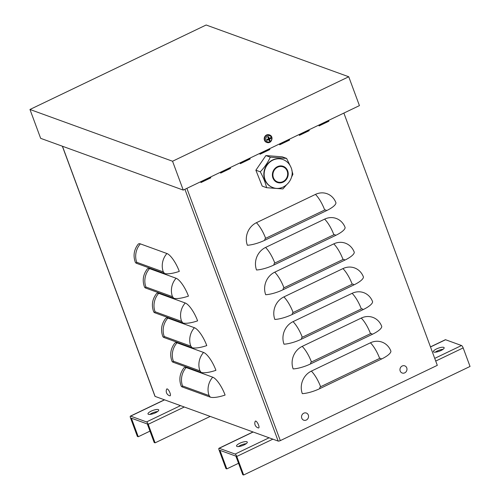 <?xml version="1.0" encoding="UTF-8"?>
<svg xmlns="http://www.w3.org/2000/svg" width="500" height="500" viewBox="0 0 500 500"><rect width="100%" height="100%" fill="white"/><g stroke="black" fill="none" stroke-linecap="round" stroke-linejoin="round"><path stroke-width="0.75" d="M269.562 148.7L269.862 149.519L269.075 148.938M249.875 158.144L250.175 158.956L249.387 158.375M289.25 139.262L289.55 140.081L288.762 139.5M230.194 167.581L230.494 168.394L229.7 167.812M308.931 129.825L309.237 130.638L308.444 130.062M210.506 177.019L210.806 177.831L210.019 177.25M250.175 158.956L240.338 163.675L240.031 162.862M230.494 168.394L220.65 173.113L220.35 172.3M210.806 177.831L200.963 182.55L200.662 181.737M62.344 146.206L154.963 396.294A1.831 0.512 159.7 0 0 155.106 396.413L278.169 441.081A1.719 0.481 -20.3 0 0 280.312 440.613L437.306 365.344L343.875 113.075M328.619 120.388L328.919 121.2L319.081 125.919L318.775 125.106M309.237 130.638L299.394 135.363L299.094 134.544M289.55 140.081L279.706 144.8L279.406 143.981M269.862 149.519L260.019 154.238L259.719 153.425M302.325 393.65A17.175 15.65 -70 0 1 311.363 371.112L370.425 342.8A17.175 15.65 -70 0 1 390.913 351.181A17.175 4.812 159.7 0 1 381.362 359.113L319.844 388.612A17.175 4.812 159.7 0 1 302.325 393.65M293.163 368.919A17.175 15.65 -70 0 1 302.206 346.381L361.262 318.069A17.175 15.65 -70 0 1 381.75 326.444A17.175 4.812 159.7 0 1 372.206 334.381L310.681 363.875A17.175 4.812 159.7 0 1 293.163 368.919M284.006 344.188A17.175 15.65 -70 0 1 293.044 321.65L352.1 293.331A17.175 15.65 -70 0 1 372.594 301.712A17.175 4.812 159.7 0 1 363.044 309.65L301.525 339.144A17.175 4.812 159.7 0 1 284.006 344.188M274.844 319.45A17.175 15.65 -70 0 1 283.888 296.913L342.944 268.6A17.175 15.65 -70 0 1 363.431 276.981A17.175 4.812 159.7 0 1 353.888 284.913L292.362 314.413A17.175 4.812 159.7 0 1 274.844 319.45M265.688 294.719A17.175 15.65 -70 0 1 274.725 272.181L333.781 243.869A17.175 15.65 -70 0 1 354.269 252.244A17.175 4.812 159.7 0 1 344.725 260.181L283.2 289.675A17.175 4.812 159.7 0 1 265.688 294.719M256.525 269.988A17.175 15.65 -70 0 1 265.562 247.45L324.625 219.131A17.175 15.65 -70 0 1 345.112 227.512A17.175 4.812 159.7 0 1 335.562 235.45L274.044 264.944A17.175 4.812 159.7 0 1 256.525 269.988M247.369 245.25A17.175 15.65 -70 0 1 256.406 222.712L315.462 194.4A17.175 15.65 -70 0 1 335.95 202.781A17.175 4.812 159.7 0 1 326.406 210.712L264.881 240.212A17.175 4.812 159.7 0 1 247.369 245.25M328.919 121.2L328.131 120.619M259.844 153.763L269.2 149.275M279.531 144.325L288.888 139.838M299.219 134.881L308.569 130.4M318.9 125.444L328.256 120.962M200.787 182.075L210.144 177.594M220.475 172.638L229.825 168.15M240.156 163.2L249.513 158.713M212.725 377.188A17.175 5.175 64.4 0 1 225.094 395.056A17.175 4.812 -20.3 0 1 210.144 397.094L182.469 387.044A17.175 4.812 -20.3 0 1 181.125 385.931C178.812 379.475 179.731 373.488 183.881 367.969A17.175 5.175 64.4 0 1 186.156 367.537L212.725 377.188A17.175 15.65 110 0 0 209.112 395.6A1.431 0.431 64.4 0 1 210.144 397.094M203.562 352.45A17.175 5.175 64.4 0 1 215.931 370.319A17.175 4.812 -20.3 0 1 200.987 372.356L173.306 362.312A17.175 4.812 -20.3 0 1 171.969 361.194C169.656 354.744 170.569 348.756 174.725 343.237A17.175 5.175 64.4 0 1 176.994 342.806L203.562 352.45A17.175 15.65 110 0 0 199.956 370.869A1.431 0.431 64.4 0 1 200.987 372.356M194.406 327.719A17.175 5.175 64.4 0 1 206.775 345.588A17.175 4.812 -20.3 0 1 191.825 347.625L164.144 337.575A17.175 4.812 -20.3 0 1 162.806 336.463C160.494 330.006 161.412 324.019 165.562 318.506A17.175 5.175 64.4 0 1 167.838 318.075L194.406 327.719A17.175 15.65 110 0 0 190.794 346.131A1.431 0.431 64.4 0 1 191.825 347.625M185.244 302.987A17.175 5.175 64.4 0 1 197.613 320.856A17.175 4.812 -20.3 0 1 182.669 322.894L154.987 312.844A17.175 4.812 -20.3 0 1 153.65 311.731C151.331 305.275 152.25 299.288 156.4 293.769A17.175 5.175 64.4 0 1 158.675 293.337L185.244 302.987A17.175 15.65 110 0 0 181.631 321.4A1.431 0.431 64.4 0 1 182.669 322.894M176.088 278.25A17.175 5.175 64.4 0 1 188.45 296.119A17.175 4.812 -20.3 0 1 173.506 298.156L145.825 288.113A17.175 4.812 -20.3 0 1 144.488 286.994C142.175 280.544 143.094 274.556 147.244 269.037A17.175 5.175 64.4 0 1 149.512 268.606L176.088 278.25A17.175 15.65 110 0 0 172.475 296.669A1.431 0.431 64.4 0 1 173.506 298.156M166.925 253.519A17.175 5.175 64.4 0 1 179.294 271.388A17.175 4.812 -20.3 0 1 164.344 273.425L136.669 263.375A17.175 4.812 -20.3 0 1 135.325 262.262C133.012 255.806 133.931 249.819 138.081 244.306A17.175 5.175 64.4 0 1 140.356 243.875L166.925 253.519A17.175 15.65 110 0 0 163.312 271.931A1.431 0.431 64.4 0 1 164.344 273.425M29.962 109.475L206.15 25L348.744 76.762L172.556 161.238L29.962 109.475L40.65 138.331L183.244 190.087L172.556 161.238M348.744 76.762L359.431 105.619L183.244 190.087M272.856 439.156L236.781 456.45A2.294 0.688 64.4 0 0 235.131 454.069L219.194 448.281A2.294 0.688 -115.6 0 0 218.962 448.275A2.294 0.688 -115.6 0 0 219.069 450.019L225.938 468.569L226.825 468.894L219.956 450.344L235.894 456.131L242.769 474.681L243.65 475L470.037 366.456L463.169 347.906L435.719 361.069M236.781 456.45L243.65 475M430.462 346.875L445.35 339.738A2.294 0.688 -115.6 0 1 445.575 339.738L461.519 345.525A2.294 0.688 64.4 0 1 463.169 347.906M238.544 463.275L226.825 468.894M443.075 349.294A5.725 1.606 -20.3 0 0 435.256 352.188M246.219 443.675A5.725 1.606 -20.3 0 0 238.4 446.575M441 350.513A5.725 1.606 159.7 0 1 433.419 351.7A5.725 1.606 159.7 0 1 438.225 348.206A5.725 1.606 159.7 0 1 444.15 347.725A5.725 1.606 159.7 0 1 441 350.513M244.137 444.9A5.725 1.606 159.7 0 1 236.556 446.081A5.725 1.606 159.7 0 1 241.369 442.594A5.725 1.606 159.7 0 1 247.294 442.106A5.725 1.606 159.7 0 1 244.137 444.9M184.294 407.006L148.212 424.3A2.294 0.688 64.4 0 0 146.562 421.919L130.625 416.131A2.294 0.688 -115.6 0 0 130.4 416.125A2.294 0.688 -115.6 0 0 130.5 417.875L137.369 436.419L138.256 436.744L131.387 418.194L147.331 423.981L154.2 442.531L155.087 442.85L210.219 416.419M148.212 424.3L155.087 442.85M149.975 431.125L138.256 436.744M157.65 411.531A5.725 1.606 -20.3 0 0 149.831 414.425M155.575 412.75A5.725 1.606 159.7 0 1 147.994 413.931A5.725 1.606 159.7 0 1 152.8 410.444A5.725 1.606 159.7 0 1 158.725 409.956A5.725 1.606 159.7 0 1 155.575 412.75M167.244 388.931A3.806 1.15 64.4 0 1 169.956 392.806A3.806 1.15 64.4 0 1 169.856 395.806A4.812 4.812 0 0 1 166.663 389.15A3.806 1.15 64.4 0 1 167.244 388.931M255.812 421.081A3.806 1.15 64.4 0 1 258.519 424.956A3.806 1.15 64.4 0 1 258.425 427.956A4.812 4.812 0 0 1 255.231 421.3A3.806 1.15 64.4 0 1 255.812 421.081M303.719 413.219A3.806 3.469 -70 0 1 308.512 416.919A3.806 3.469 -70 0 1 302.881 419.725A3.806 3.469 -70 0 1 303.719 413.219M402.137 366.031A3.806 3.469 -70 0 1 406.944 369.719A3.806 3.469 -70 0 1 401.319 372.544A3.806 3.469 -70 0 1 402.137 366.031M267.169 139.388A1.562 1.425 -70 0 0 267.344 139.756L267.2 140.281A6.863 2.606 -23 0 0 268.6 139.631L268.938 139.756A6.863 1.569 67.5 0 1 269.3 141.081A2.231 2.031 110 0 0 270.056 140.7A6.863 2.456 -121.5 0 0 269.606 139.419L269.744 139.05A6.863 2.4 -17 0 0 270.925 138.394L269.95 138.438A1.562 1.425 -70 0 0 269.856 138.112M269.069 140.206A1.562 1.425 -70 0 0 269.344 140.031L270.056 140.7M270.925 138.394A2.231 2.031 110 0 0 270.613 137.606A6.863 1.519 153.9 0 1 269.469 138.35L269.131 138.219A6.863 2.662 -115.5 0 0 268.512 136.806L268.269 137.306A1.562 1.425 -70 0 0 267.906 137.456M268.512 136.806A2.231 2.031 110 0 0 267.756 137.188A6.863 1.369 61.7 0 1 268.463 138.562L268.325 138.931A6.863 1.312 159.7 0 1 266.887 139.494A2.231 2.031 110 0 0 267.2 140.281M267.587 135.988A3.25 2.963 -70 0 1 271.706 139.113A3.25 2.963 -70 0 1 266.913 141.544A3.25 2.963 -70 0 1 267.587 135.988M269.469 138.35L268.325 138.031L268.269 137.306M267.344 139.756L267.863 139.256L268.938 139.756M267.2 142.537L266.8 142.431A4.006 3.65 -70 0 1 264.469 137.331A4.006 3.65 -70 0 1 269.531 134.919L269.9 135.094A3.975 3.619 110 0 0 266.887 135.181A3.975 3.619 110 0 0 264.625 139.131A3.975 3.619 110 0 0 267.2 142.537C271.456 143.906 274.044 136.769 269.9 135.094A3.975 3.619 110 0 1 271.669 137M269.344 140.031L268.806 139.25L269.025 138.663L269.95 138.438M268.856 138.238L268.325 138.031M267.863 139.256L268.394 139.456M266.581 187.694L262.188 186.1L255.875 170.212L260.275 171.806C263.394 177.475 265.494 182.769 266.581 187.694L282.9 188.938L286.225 185.181M255.875 170.212L265.881 155.569L270.281 157.169C267.956 162.413 264.625 167.294 260.275 171.806M265.881 155.569L282.2 156.819L286.6 158.412L270.281 157.169M291.5 177.194L292.906 174.3L291.837 170.325M290.056 165.494L286.6 158.412M261.038 153.188L260.319 153.138M287.119 170.925A8.012 7.306 110 0 0 283.031 166.863A8.012 7.306 110 0 0 275.031 169.175A8.012 7.306 110 0 0 273.469 177.869A8.012 7.306 110 0 0 277.562 181.931A8.012 7.306 110 0 0 285.556 179.619A8.012 7.306 110 0 0 287.119 170.925M272.631 187.444A14.881 13.562 -70 0 1 272.475 187.394A14.881 13.562 -70 0 1 264.875 179.85A14.881 13.562 -70 0 1 272.288 160.156A14.881 13.562 -70 0 1 282.631 159.412A14.881 13.562 -70 0 1 282.781 159.469M186.881 188.344L280.312 440.613M155.106 396.413L62.456 146.244M278.169 441.081L184.919 189.288M256.406 222.712A17.175 5.175 64.4 0 1 265.637 238.331L324.694 210.012A1.431 1.306 -70 0 1 326.406 210.712M324.694 210.012A17.175 5.175 -115.6 0 0 315.462 194.4M265.637 238.331A1.431 1.306 110 0 0 264.881 240.212M265.562 247.45A17.175 5.175 64.4 0 1 274.8 263.062L333.856 234.75A1.431 1.306 -70 0 1 335.562 235.45M333.856 234.75A17.175 5.175 -115.6 0 0 324.625 219.131M274.8 263.062A1.431 1.306 110 0 0 274.044 264.944M274.725 272.181A17.175 5.175 64.4 0 1 283.956 287.794L343.013 259.481A1.431 1.306 -70 0 1 344.725 260.181M343.013 259.481A17.175 5.175 -115.6 0 0 333.781 243.869M283.956 287.794A1.431 1.306 110 0 0 283.2 289.675M283.888 296.913A17.175 5.175 64.4 0 1 293.119 312.531L352.175 284.212A1.431 1.306 -70 0 1 353.888 284.913M352.175 284.212A17.175 5.175 -115.6 0 0 342.944 268.6M293.119 312.531A1.431 1.306 110 0 0 292.362 314.413M293.044 321.65A17.175 5.175 64.4 0 1 302.275 337.262L361.337 308.95A1.431 1.306 -70 0 1 363.044 309.65M361.337 308.95A17.175 5.175 -115.6 0 0 352.1 293.331M302.275 337.262A1.431 1.306 110 0 0 301.525 339.144M302.206 346.381A17.175 5.175 64.4 0 1 311.438 361.994L370.494 333.681A1.431 1.306 -70 0 1 372.206 334.381M370.494 333.681A17.175 5.175 -115.6 0 0 361.262 318.069M311.438 361.994A1.431 1.306 110 0 0 310.681 363.875M311.363 371.112A17.175 5.175 64.4 0 1 320.6 386.731L379.656 358.413A1.431 1.306 -70 0 1 381.362 359.113M379.656 358.413A17.175 5.175 -115.6 0 0 370.425 342.8M320.6 386.731A1.431 1.306 110 0 0 319.844 388.612M163.312 271.931L136.744 262.288A17.175 15.65 -70 0 1 140.356 243.875M136.744 262.288A1.431 0.431 -115.6 0 0 136.669 263.375M172.475 296.669L145.906 287.019A17.175 15.65 -70 0 1 149.512 268.606M145.906 287.019A1.431 0.431 -115.6 0 0 145.825 288.113M181.631 321.4L155.062 311.756A17.175 15.65 -70 0 1 158.675 293.337M155.062 311.756A1.431 0.431 -115.6 0 0 154.987 312.844M190.794 346.131L164.225 336.488A17.175 15.65 -70 0 1 167.838 318.075M164.225 336.488A1.431 0.431 -115.6 0 0 164.144 337.575M199.956 370.869L173.381 361.225A17.175 15.65 -70 0 1 176.994 342.806M173.381 361.225A1.431 0.431 -115.6 0 0 173.306 362.312M209.112 395.6L182.544 385.956A17.175 15.65 -70 0 1 186.156 367.537M182.544 385.956A1.431 0.431 -115.6 0 0 182.469 387.044M235.131 454.069L269.088 437.788M434.725 358.375L461.519 345.525M445.575 339.738L430.5 346.969M253.15 432L219.194 448.281M146.562 421.919L180.525 405.637M164.581 399.85L130.625 416.131M267.356 140.15A2 1.825 -70 0 1 267.062 139.431M269.919 140.488A2 1.825 -70 0 1 269.244 140.844M270.413 137.744A2 1.825 -70 0 1 270.688 138.463M267.85 137.35A2 1.825 -70 0 1 268.544 137.006M269.606 139.419L268.806 139.25M269.744 139.05L269.025 138.663M260.131 153.225L260.606 153.394M287.606 170.675A8.588 7.825 110 0 0 277.262 166.756A8.588 7.825 110 0 0 272.981 178.119A8.588 7.825 110 0 0 283.331 182.044A8.588 7.825 110 0 0 287.606 170.675M272.781 187.506C283.975 192.131 296.056 178.456 291.025 167.469C289.444 163.644 286.75 160.994 282.938 159.525A14.881 13.562 110 0 0 268.087 163.812A14.881 13.562 110 0 0 265.188 179.963A14.881 13.562 110 0 0 272.781 187.506L272.475 187.394M253.019 431.95L218.962 448.275M164.45 399.8L130.4 416.125M269.325 138.381L268.575 138.281M268.844 139.637L268.2 139.231"/></g></svg>
